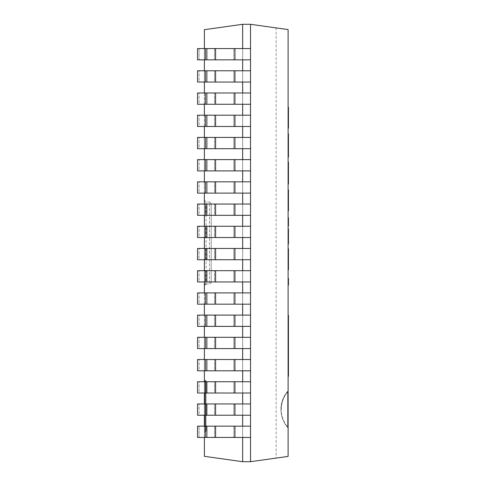 <?xml version="1.0" encoding="UTF-8"?>
<svg xmlns="http://www.w3.org/2000/svg" width="486" height="486" viewBox="0 0 486 486"><rect width="100%" height="100%" fill="white"/><g stroke="black" fill="none" stroke-linecap="round" stroke-linejoin="round"><path stroke-width="0.36" stroke-dasharray="2.43 1.82" d="M287.651 391.333L287.651 427.498L287.651 391.333A27.678 27.678 0 0 0 280.932 409.419C281.005 402.584 283.247 396.558 287.651 391.333A27.678 27.678 0 0 0 280.932 409.419C281.005 402.584 283.247 396.558 287.651 391.333L288.107 391.333L288.107 427.498L288.107 391.333L288.107 427.498L288.107 391.333L287.651 391.333M276.145 458.098L288.107 456.415L288.107 29.585L276.145 27.902L276.145 458.098L250.521 461.7L242.66 461.7L204.387 456.324L204.387 29.676L242.66 24.3L242.66 461.7L242.66 24.3L250.521 24.3L250.521 461.7L250.521 24.3L276.145 27.902M205.335 437.436L250.521 437.436L250.521 426.161L197.553 426.161L250.521 426.161L250.521 437.436L250.521 426.161L242.66 426.161L242.66 437.436L242.66 426.161L242.66 437.436L197.553 437.436L205.335 437.436L205.335 426.161M205.335 415.226L250.521 415.226L250.521 403.951L197.553 403.951L250.521 403.951L197.553 403.951L197.553 415.226L205.335 415.226L205.335 403.951M205.335 393.016L250.521 393.016L250.521 381.741L197.553 381.741L250.521 381.741L197.553 381.741L197.553 393.016L205.335 393.016L205.335 381.741M205.335 370.806L250.521 370.806L250.521 359.525L197.553 359.525L250.521 359.525L197.553 359.525L197.553 370.806L205.335 370.806L205.335 359.525M205.335 348.59L250.521 348.59L250.521 337.314L197.553 337.314L250.521 337.314L197.553 337.314L197.553 348.59L205.335 348.59L205.335 337.314M205.335 326.379L250.521 326.379L250.521 315.104L197.553 315.104L250.521 315.104L197.553 315.104L197.553 326.379L205.335 326.379L205.335 315.104M205.335 304.169L250.521 304.169L250.521 292.894L197.553 292.894L250.521 292.894L197.553 292.894L197.553 304.169L205.335 304.169L205.335 292.894M205.335 281.959L250.521 281.959L250.521 270.678L197.553 270.678L250.521 270.678L197.553 270.678L197.553 281.959L205.335 281.959L205.335 270.678M205.335 259.743L250.521 259.743L250.521 248.468L197.553 248.468L250.521 248.468L197.553 248.468L197.553 259.743L205.335 259.743L205.335 248.468M205.335 237.533L250.521 237.533L250.521 226.257L197.553 226.257L250.521 226.257L197.553 226.257L197.553 237.533L205.335 237.533L205.335 226.257M205.335 215.322L250.521 215.322L250.521 204.047L197.553 204.047L250.521 204.047L197.553 204.047L197.553 215.322L205.335 215.322L205.335 204.047M205.335 193.112L250.521 193.112L250.521 181.831L197.553 181.831L250.521 181.831L197.553 181.831L197.553 193.112L205.335 193.112L205.335 181.831M205.335 170.896L250.521 170.896L250.521 159.621L197.553 159.621L250.521 159.621L197.553 159.621L197.553 170.896L205.335 170.896L205.335 159.621M205.335 148.686L250.521 148.686L250.521 137.41L197.553 137.41L250.521 137.41L197.553 137.41L197.553 148.686L205.335 148.686L205.335 137.41M205.335 126.475L250.521 126.475L250.521 115.2L197.553 115.2L250.521 115.2L197.553 115.2L197.553 126.475L205.335 126.475L205.335 115.2M205.335 104.265L250.521 104.265L250.521 92.984L197.553 92.984L250.521 92.984L197.553 92.984L197.553 104.265L205.335 104.265L205.335 92.984M205.335 82.049L250.521 82.049L250.521 70.774L197.553 70.774L250.521 70.774L197.553 70.774L197.553 82.049L205.335 82.049L205.335 70.774M205.335 59.839L250.521 59.839L250.521 48.564L197.553 48.564L250.521 48.564L250.521 59.839L250.521 48.564L242.66 48.564L242.66 59.839L242.66 48.564L242.66 59.839L197.553 59.839L205.335 59.839L205.335 48.564M211.222 203.701L211.222 282.299L211.222 203.701L209.515 201.994L209.515 284.006L209.515 201.994L206.094 201.994L204.387 200.287L204.387 285.713L204.387 200.287M204.387 48.564L204.387 59.839M204.387 70.774L204.387 82.049M204.387 92.984L204.387 104.265M204.387 115.2L204.387 126.475M204.387 137.41L204.387 148.686M204.387 159.621L204.387 170.896M204.387 181.831L204.387 193.112M204.387 204.047L204.387 215.322M204.387 226.257L204.387 237.533M204.387 248.468L204.387 259.743M204.387 270.678L204.387 281.959M204.387 292.894L204.387 304.169M204.387 315.104L204.387 326.379M204.387 337.314L204.387 348.59M204.387 359.525L204.387 370.806M204.387 381.741L204.387 393.016M204.387 403.951L204.387 415.226M204.387 426.161L204.387 437.436M204.387 379.688L204.387 432.315L204.387 379.688L205.414 380.374L205.414 431.629L205.414 380.374L206.094 381.054L206.094 430.948L206.094 381.054M242.66 415.226L242.66 403.951L242.66 415.226L242.66 403.951L242.66 415.226L197.553 415.226L199.084 415.226L199.084 403.951L199.084 415.226L214.496 415.226L214.496 403.951L214.496 415.226L233.833 415.226L233.833 403.951L233.833 415.226L242.66 415.226L242.66 403.951L242.66 415.226L250.521 415.226L250.521 403.951L250.521 415.226L242.66 415.226M242.66 393.016L242.66 381.741L242.66 393.016L242.66 381.741L242.66 393.016L197.553 393.016L199.084 393.016L199.084 381.741L199.084 393.016L214.496 393.016L214.496 381.741L214.496 393.016L233.833 393.016L233.833 381.741L233.833 393.016L242.66 393.016L242.66 381.741L242.66 393.016L250.521 393.016L250.521 381.741L250.521 393.016L242.66 393.016M242.66 370.806L242.66 359.525L242.66 370.806L242.66 359.525L242.66 370.806L197.553 370.806L199.084 370.806L199.084 359.525L199.084 370.806L214.496 370.806L214.496 359.525L214.496 370.806L233.833 370.806L233.833 359.525L233.833 370.806L242.66 370.806L242.66 359.525L242.66 370.806L250.521 370.806L250.521 359.525L250.521 370.806L242.66 370.806M242.66 348.59L242.66 337.314L242.66 348.59L242.66 337.314L242.66 348.59L197.553 348.59L199.084 348.59L199.084 337.314L199.084 348.59L214.496 348.59L214.496 337.314L214.496 348.59L233.833 348.59L233.833 337.314L233.833 348.59L242.66 348.59L242.66 337.314L242.66 348.59L250.521 348.59L250.521 337.314L250.521 348.59L242.66 348.59M242.66 326.379L242.66 315.104L242.66 326.379L242.66 315.104L242.66 326.379L197.553 326.379L199.084 326.379L199.084 315.104L199.084 326.379L214.496 326.379L214.496 315.104L214.496 326.379L233.833 326.379L233.833 315.104L233.833 326.379L242.66 326.379L242.66 315.104L242.66 326.379L250.521 326.379L250.521 315.104L250.521 326.379L242.66 326.379M242.66 304.169L242.66 292.894L242.66 304.169L242.66 292.894L242.66 304.169L197.553 304.169L199.084 304.169L199.084 292.894L199.084 304.169L214.496 304.169L214.496 292.894L214.496 304.169L233.833 304.169L233.833 292.894L233.833 304.169L242.66 304.169L242.66 292.894L242.66 304.169L250.521 304.169L250.521 292.894L250.521 304.169L242.66 304.169M242.66 281.959L242.66 270.678L242.66 281.959L242.66 270.678L242.66 281.959L197.553 281.959L199.084 281.959L199.084 270.678L199.084 281.959L214.496 281.959L214.496 270.678L214.496 281.959L233.833 281.959L233.833 270.678L233.833 281.959L242.66 281.959L242.66 270.678L242.66 281.959L250.521 281.959L250.521 270.678L250.521 281.959L242.66 281.959M242.66 259.743L242.66 248.468L242.66 259.743L242.66 248.468L242.66 259.743L197.553 259.743L199.084 259.743L199.084 248.468L199.084 259.743L214.496 259.743L214.496 248.468L214.496 259.743L233.833 259.743L233.833 248.468L233.833 259.743L242.66 259.743L242.66 248.468L242.66 259.743L250.521 259.743L250.521 248.468L250.521 259.743L242.66 259.743M242.66 237.533L242.66 226.257L242.66 237.533L242.66 226.257L242.66 237.533L197.553 237.533L199.084 237.533L199.084 226.257L199.084 237.533L214.496 237.533L214.496 226.257L214.496 237.533L233.833 237.533L233.833 226.257L233.833 237.533L242.66 237.533L242.66 226.257L242.66 237.533L250.521 237.533L250.521 226.257L250.521 237.533L242.66 237.533M242.66 215.322L242.66 204.047L242.66 215.322L242.66 204.047L242.66 215.322L197.553 215.322L199.084 215.322L199.084 204.047L199.084 215.322L214.496 215.322L214.496 204.047L214.496 215.322L233.833 215.322L233.833 204.047L233.833 215.322L242.66 215.322L242.66 204.047L242.66 215.322L250.521 215.322L250.521 204.047L250.521 215.322L242.66 215.322M242.66 193.112L242.66 181.831L242.66 193.112L242.66 181.831L242.66 193.112L197.553 193.112L199.084 193.112L199.084 181.831L199.084 193.112L214.496 193.112L214.496 181.831L214.496 193.112L233.833 193.112L233.833 181.831L233.833 193.112L242.66 193.112L242.66 181.831L242.66 193.112L250.521 193.112L250.521 181.831L250.521 193.112L242.66 193.112M242.66 170.896L242.66 159.621L242.66 170.896L242.66 159.621L242.66 170.896L197.553 170.896L199.084 170.896L199.084 159.621L199.084 170.896L214.496 170.896L214.496 159.621L214.496 170.896L233.833 170.896L233.833 159.621L233.833 170.896L242.66 170.896L242.66 159.621L242.66 170.896L250.521 170.896L250.521 159.621L250.521 170.896L242.66 170.896M242.66 148.686L242.66 137.41L242.66 148.686L242.66 137.41L242.66 148.686L197.553 148.686L199.084 148.686L199.084 137.41L199.084 148.686L214.496 148.686L214.496 137.41L214.496 148.686L233.833 148.686L233.833 137.41L233.833 148.686L242.66 148.686L242.66 137.41L242.66 148.686L250.521 148.686L250.521 137.41L250.521 148.686L242.66 148.686M242.66 126.475L242.66 115.2L242.66 126.475L242.66 115.2L242.66 126.475L197.553 126.475L199.084 126.475L199.084 115.2L199.084 126.475L214.496 126.475L214.496 115.2L214.496 126.475L233.833 126.475L233.833 115.2L233.833 126.475L242.66 126.475L242.66 115.2L242.66 126.475L250.521 126.475L250.521 115.2L250.521 126.475L242.66 126.475M242.66 104.265L242.66 92.984L242.66 104.265L242.66 92.984L242.66 104.265L197.553 104.265L199.084 104.265L199.084 92.984L199.084 104.265L214.496 104.265L214.496 92.984L214.496 104.265L233.833 104.265L233.833 92.984L233.833 104.265L242.66 104.265L242.66 92.984L242.66 104.265L250.521 104.265L250.521 92.984L250.521 104.265L242.66 104.265M242.66 82.049L242.66 70.774L242.66 82.049L242.66 70.774L242.66 82.049L197.553 82.049L199.084 82.049L199.084 70.774L199.084 82.049L214.496 82.049L214.496 70.774L214.496 82.049L233.833 82.049L233.833 70.774L233.833 82.049L242.66 82.049L242.66 70.774L242.66 82.049L250.521 82.049L250.521 70.774L250.521 82.049L242.66 82.049M242.66 437.436L242.66 426.161L242.66 437.436L197.553 437.436L197.553 426.161L242.66 426.161L242.66 437.436L250.521 437.436L242.66 437.436M242.66 59.839L242.66 48.564L242.66 59.839L197.553 59.839L197.553 48.564L242.66 48.564L242.66 59.839L250.521 59.839L242.66 59.839M250.521 437.436L250.521 426.161L250.521 437.436M250.521 415.226L250.521 403.951L250.521 415.226M250.521 393.016L250.521 381.741L250.521 393.016M250.521 370.806L250.521 359.525L250.521 370.806M250.521 348.59L250.521 337.314L250.521 348.59M250.521 326.379L250.521 315.104L250.521 326.379M250.521 304.169L250.521 292.894L250.521 304.169M250.521 281.959L250.521 270.678L250.521 281.959M250.521 259.743L250.521 248.468L250.521 259.743M250.521 237.533L250.521 226.257L250.521 237.533M250.521 215.322L250.521 204.047L250.521 215.322M250.521 193.112L250.521 181.831L250.521 193.112M250.521 170.896L250.521 159.621L250.521 170.896M250.521 148.686L250.521 137.41L250.521 148.686M250.521 126.475L250.521 115.2L250.521 126.475M250.521 104.265L250.521 92.984L250.521 104.265M250.521 82.049L250.521 70.774L250.521 82.049M250.521 59.839L250.521 48.564L250.521 59.839M281.273 409.419C281.351 402.56 283.63 396.533 288.107 391.333A27.338 27.338 0 0 0 288.107 427.498L287.651 427.498A27.678 27.678 0 0 1 280.932 409.419A27.678 27.678 0 0 0 287.651 427.498L288.107 427.498M288.107 360.09L288.107 315.28L288.107 360.09M288.447 365.065L288.447 360.09L288.447 365.065L288.107 365.065M288.447 315.28L288.447 376.322M288.447 376.243L288.107 376.243M288.447 372.568L288.107 372.568M288.447 364.561L288.107 364.561M288.447 347.217L288.107 347.217M288.447 323.998L288.107 323.998M288.447 337.624L288.447 358.261L288.447 319.266L288.447 337.624L288.107 337.624M288.447 329.308L288.107 329.308M288.447 319.266L288.107 319.266M288.447 322.856L288.107 322.856M288.447 352.958L288.107 352.958M288.447 225.115L288.107 225.115L288.107 218.864L288.107 225.115L288.447 225.115L288.447 218.864L288.447 225.115M288.447 218.864L288.107 218.864L288.447 218.864M288.107 354.92L288.107 332.533L288.107 354.92L288.447 354.92M288.447 348.814L288.107 348.814M288.447 332.533L288.107 332.533M288.107 228.936L288.447 228.936L288.107 244.045L288.107 228.936L288.107 240.57L288.447 240.57L288.447 244.045L288.107 244.045M288.447 240.57L288.107 240.57M288.447 234.149L288.107 234.149L288.107 229.283L288.107 234.149L288.447 234.149L288.107 234.149M288.447 229.283L288.107 229.283L288.447 229.283M288.447 233.894L288.107 233.894M288.447 231.458L288.107 231.458M288.107 349.78L288.107 341.3L288.107 349.78M288.107 226.099L288.107 217.88L288.107 226.099M288.447 217.88L288.447 226.099M288.447 121.974L288.107 121.974L288.107 107.199L288.107 121.974M288.447 107.199L288.447 128.225L288.107 128.225M288.447 121.798L288.107 121.804M288.447 119.611L288.107 119.611M288.447 114.332L288.107 114.332M288.447 113.463L288.107 113.463M288.447 107.212L288.107 107.212L288.447 107.212M288.447 173.253L288.447 168.32L288.447 173.253L288.107 173.253L288.107 177.912L288.107 168.32L288.107 173.253M288.447 175.786L288.107 175.786M288.447 170.404L288.107 170.404M288.447 168.32L288.107 168.32M288.107 162.069L288.447 162.069L288.447 177.87L288.107 177.87L288.107 162.069L288.107 183.981L288.107 165.368L288.107 177.888L288.447 177.87L288.107 177.7M288.447 177.524L288.107 177.524M288.447 177.7L288.447 169.468L288.107 169.468M288.447 169.468L288.447 168.284L288.107 168.29L288.447 168.29L288.447 162.415L288.447 183.981M288.447 170.203L288.107 170.203M288.447 182.037L288.107 182.037M288.447 180.592L288.107 180.592M288.447 177.888L288.107 177.888M288.447 168.144L288.107 168.144M288.447 166.09L288.107 166.09M288.447 165.368L288.107 165.368M288.447 162.415L288.107 162.415L288.447 162.415M288.447 168.29L288.107 168.284M288.447 204.618L288.107 204.618L288.107 189.844L288.107 204.618M288.447 189.856L288.107 189.856L288.447 189.856L288.447 210.869L288.107 210.869M288.447 204.448L288.107 204.448M288.447 202.255L288.107 202.255M288.447 196.976L288.107 196.976M288.447 196.107L288.107 196.107M288.447 146.517L288.447 140.126L288.107 150.909L288.107 133.857L288.107 157.178L288.107 145.514L288.447 145.514L288.447 146.517L288.107 146.517M288.447 144.512L288.107 144.512M288.447 142.702L288.107 142.702M288.447 142.204L288.107 142.204M288.447 141.086L288.107 141.086M288.447 140.345L288.107 140.345M288.447 140.168L288.107 140.168M288.447 140.515L288.107 140.515M288.447 141.736L288.107 141.736M288.447 143.297L288.107 143.297M288.447 147.738L288.107 147.738M288.447 149.293L288.107 149.293M288.447 150.514L288.107 150.514M288.447 150.86L288.107 150.86M288.447 150.69L288.107 150.69M288.447 149.949L288.107 149.949M288.447 148.831L288.107 148.831M288.447 148.327L288.107 148.327M288.447 133.863L288.107 133.863L288.447 133.863L288.447 145.514L288.107 145.514M288.447 139.178L288.107 139.178M288.447 138.953L288.107 138.953M288.447 135.977L288.107 135.977M288.447 134.543L288.107 134.543M288.447 145.514L288.447 157.178M288.447 157.172L288.107 157.172L288.447 157.172M288.447 156.492L288.107 156.492M288.447 155.052L288.107 155.052M288.447 152.082L288.107 152.082M288.447 151.857L288.107 151.857M288.447 263.497L288.107 263.497L288.107 248.723L288.107 263.497M288.447 248.723L288.447 269.754L288.107 269.754M288.447 263.327L288.107 263.327M288.447 261.134L288.107 261.134M288.447 255.855L288.107 255.855M288.447 254.986L288.107 254.986M288.447 248.735L288.107 248.735L288.447 248.735M288.107 278.435L288.447 278.435L288.447 285.209L288.107 285.209L288.107 278.435L288.107 285.209M206.094 201.994L206.094 284.006L206.094 201.994M205.068 380.374L205.068 431.629L205.068 380.374M199.084 437.436L199.084 426.161L199.084 437.436M214.496 437.436L214.496 426.161L214.496 437.436M233.833 437.436L233.833 426.161L233.833 437.436M199.084 59.839L199.084 48.564L199.084 59.839M214.496 59.839L214.496 48.564L214.496 59.839M233.833 59.839L233.833 48.564L233.833 59.839M234.926 437.436L234.926 426.161M215.59 437.436L215.59 426.161M206.866 437.436L206.866 426.161M234.926 415.226L234.926 403.951M215.59 415.226L215.59 403.951M206.866 415.226L206.866 403.951M234.926 393.016L234.926 381.741M215.59 393.016L215.59 381.741M206.866 393.016L206.866 381.741M234.926 370.806L234.926 359.525M215.59 370.806L215.59 359.525M206.866 370.806L206.866 359.525M234.926 348.59L234.926 337.314M215.59 348.59L215.59 337.314M206.866 348.59L206.866 337.314M234.926 326.379L234.926 315.104M215.59 326.379L215.59 315.104M206.866 326.379L206.866 315.104M234.926 304.169L234.926 292.894M215.59 304.169L215.59 292.894M206.866 304.169L206.866 292.894M234.926 281.959L234.926 270.678M215.59 281.959L215.59 270.678M206.866 281.959L206.866 270.678M234.926 259.743L234.926 248.468M215.59 259.743L215.59 248.468M206.866 259.743L206.866 248.468M234.926 237.533L234.926 226.257M215.59 237.533L215.59 226.257M206.866 237.533L206.866 226.257M234.926 215.322L234.926 204.047M215.59 215.322L215.59 204.047M206.866 215.322L206.866 204.047M234.926 193.112L234.926 181.831M215.59 193.112L215.59 181.831M206.866 193.112L206.866 181.831M234.926 170.896L234.926 159.621M215.59 170.896L215.59 159.621M206.866 170.896L206.866 159.621M234.926 148.686L234.926 137.41M215.59 148.686L215.59 137.41M206.866 148.686L206.866 137.41M234.926 126.475L234.926 115.2M215.59 126.475L215.59 115.2M206.866 126.475L206.866 115.2M234.926 104.265L234.926 92.984M215.59 104.265L215.59 92.984M206.866 104.265L206.866 92.984M234.926 82.049L234.926 70.774M215.59 82.049L215.59 70.774M206.866 82.049L206.866 70.774M234.926 59.839L234.926 48.564M215.59 59.839L215.59 48.564M206.866 59.839L206.866 48.564M288.447 355.576L288.107 355.576M288.447 334.216L288.107 334.216M288.447 344.349L288.107 344.349M288.447 360.837L288.107 360.837M288.447 366.323L288.107 366.323M288.447 367.671L288.107 367.671M288.447 169.079L288.107 169.079M288.447 174.571L288.107 174.571M288.447 176.752L288.107 176.752M288.447 174.049L288.107 174.049M206.094 284.006L209.515 284.006C209.94 284.432 210.511 283.867 211.222 282.299M204.387 432.315L206.094 430.948M288.447 367.702L288.107 367.702M288.447 177.912L288.107 177.912M288.447 140.126L288.107 140.126M288.447 150.909L288.107 150.909"/><path stroke-width="0.73" d="M204.387 437.436L204.387 456.324L242.66 461.7L250.521 461.7L250.521 437.436L250.521 461.7L288.107 456.415L288.107 29.585L250.521 24.3L242.66 24.3L204.387 29.676L204.387 48.564M205.335 437.436L205.335 426.161L197.553 426.161L197.553 437.436L250.521 437.436L250.521 24.3L250.521 48.564L197.553 48.564L197.553 59.839L205.335 59.839L205.335 48.564M204.387 59.839L204.387 70.774M204.387 82.049L204.387 92.984M204.387 104.265L204.387 115.2M204.387 126.475L204.387 137.41M204.387 148.686L204.387 159.621M204.387 170.896L204.387 181.831M204.387 193.112L204.387 204.047M204.387 215.322L204.387 226.257M204.387 237.533L204.387 248.468M204.387 259.743L204.387 270.678M204.387 281.959L204.387 292.894M204.387 304.169L204.387 315.104M204.387 326.379L204.387 337.314M204.387 348.59L204.387 359.525M204.387 370.806L204.387 381.741M204.387 393.016L204.387 403.951M204.387 415.226L204.387 426.161M242.66 461.7L242.66 437.436L242.66 461.7M242.66 426.161L242.66 415.226L242.66 426.161M242.66 403.951L242.66 393.016L242.66 403.951M242.66 381.741L242.66 370.806L242.66 381.741M242.66 359.525L242.66 348.59L242.66 359.525M242.66 337.314L242.66 326.379L242.66 337.314M242.66 315.104L242.66 304.169L242.66 315.104M242.66 292.894L242.66 281.959L242.66 292.894M242.66 270.678L242.66 259.743L242.66 270.678M242.66 248.468L242.66 237.533L242.66 248.468M242.66 226.257L242.66 215.322L242.66 226.257M242.66 204.047L242.66 193.112L242.66 204.047M242.66 181.831L242.66 170.896L242.66 181.831M242.66 159.621L242.66 148.686L242.66 159.621M242.66 137.41L242.66 126.475L242.66 137.41M242.66 115.2L242.66 104.265L242.66 115.2M242.66 92.984L242.66 82.049L242.66 92.984M242.66 70.774L242.66 59.839L242.66 70.774M242.66 48.564L242.66 24.3L242.66 48.564M234.926 437.436L234.926 426.161L250.521 426.161L250.521 415.226L234.926 415.226L234.926 403.951L250.521 403.951L250.521 393.016L234.926 393.016L234.926 381.741L250.521 381.741L250.521 370.806L234.926 370.806L234.926 359.525L250.521 359.525L250.521 348.59L234.926 348.59L234.926 337.314L250.521 337.314L250.521 326.379L234.926 326.379L234.926 315.104L250.521 315.104L250.521 304.169L234.926 304.169L234.926 292.894L250.521 292.894L250.521 281.959L234.926 281.959L234.926 270.678L250.521 270.678L250.521 259.743L234.926 259.743L234.926 248.468L250.521 248.468L250.521 237.533L234.926 237.533L234.926 226.257L250.521 226.257L250.521 215.322L234.926 215.322L234.926 204.047L250.521 204.047L250.521 193.112L234.926 193.112L234.926 181.831L250.521 181.831L250.521 170.896L234.926 170.896L234.926 159.621L250.521 159.621L250.521 148.686L234.926 148.686L234.926 137.41L250.521 137.41L250.521 126.475L234.926 126.475L234.926 115.2L250.521 115.2L250.521 104.265L234.926 104.265L234.926 92.984L250.521 92.984L250.521 82.049L234.926 82.049L234.926 70.774L250.521 70.774L250.521 59.839L234.926 59.839L234.926 48.564M234.926 426.161L205.335 426.161M205.335 403.951L197.553 403.951L197.553 415.226L205.335 415.226L205.335 403.951L234.926 403.951M205.335 415.226L234.926 415.226M205.335 381.741L197.553 381.741L197.553 393.016L205.335 393.016L205.335 381.741L234.926 381.741M205.335 393.016L234.926 393.016M205.335 359.525L197.553 359.525L197.553 370.806L205.335 370.806L205.335 359.525L234.926 359.525M205.335 370.806L234.926 370.806M205.335 337.314L197.553 337.314L197.553 348.59L205.335 348.59L205.335 337.314L234.926 337.314M205.335 348.59L234.926 348.59M205.335 315.104L197.553 315.104L197.553 326.379L205.335 326.379L205.335 315.104L234.926 315.104M205.335 326.379L234.926 326.379M205.335 292.894L197.553 292.894L197.553 304.169L205.335 304.169L205.335 292.894L234.926 292.894M205.335 304.169L234.926 304.169M205.335 270.678L197.553 270.678L197.553 281.959L205.335 281.959L205.335 270.678L234.926 270.678M205.335 281.959L234.926 281.959M205.335 248.468L197.553 248.468L197.553 259.743L205.335 259.743L205.335 248.468L234.926 248.468M205.335 259.743L234.926 259.743M205.335 226.257L197.553 226.257L197.553 237.533L205.335 237.533L205.335 226.257L234.926 226.257M205.335 237.533L234.926 237.533M205.335 204.047L197.553 204.047L197.553 215.322L205.335 215.322L205.335 204.047L234.926 204.047M205.335 215.322L234.926 215.322M205.335 181.831L197.553 181.831L197.553 193.112L205.335 193.112L205.335 181.831L234.926 181.831M205.335 193.112L234.926 193.112M205.335 159.621L197.553 159.621L197.553 170.896L205.335 170.896L205.335 159.621L234.926 159.621M205.335 170.896L234.926 170.896M205.335 137.41L197.553 137.41L197.553 148.686L205.335 148.686L205.335 137.41L234.926 137.41M205.335 148.686L234.926 148.686M205.335 115.2L197.553 115.2L197.553 126.475L205.335 126.475L205.335 115.2L234.926 115.2M205.335 126.475L234.926 126.475M205.335 92.984L197.553 92.984L197.553 104.265L205.335 104.265L205.335 92.984L234.926 92.984M205.335 104.265L234.926 104.265M205.335 70.774L197.553 70.774L197.553 82.049L205.335 82.049L205.335 70.774L234.926 70.774M205.335 82.049L234.926 82.049M205.335 59.839L234.926 59.839M288.107 376.322L288.447 376.322L288.447 360.09L288.107 360.09M288.447 361.784L288.107 361.784M288.447 360.09L288.447 315.28L288.107 315.28M288.447 325.225L288.107 325.225M288.447 338.244L288.107 338.244M288.447 338.633L288.107 338.633M288.107 244.045L288.447 244.045L288.447 228.936L288.107 228.936M288.447 232.897L288.107 232.897M288.447 236.852L288.107 236.852M288.447 238.662L288.107 238.662M288.447 240.57L288.107 240.57M288.107 217.88L288.447 217.88L288.447 226.099L288.107 226.099M288.107 128.225L288.447 128.225L288.447 121.974L288.107 121.974M288.447 121.974L288.447 107.199L288.107 107.199M288.447 108.08L288.107 108.08M288.447 116.245L288.107 116.245M288.107 183.981L288.447 183.981L288.447 162.069L288.107 162.069M288.447 165.368L288.107 165.368M288.447 175.616L288.107 175.616M288.447 181.229L288.107 181.229M288.447 183.605L288.107 183.605M288.447 183.951L288.107 183.951M288.107 210.869L288.447 210.869L288.447 204.618L288.107 204.618M288.447 204.618L288.447 189.844L288.107 189.844M288.447 190.725L288.107 190.725M288.447 198.889L288.107 198.889M288.107 157.178L288.447 157.178L288.447 133.857L288.107 133.857M288.447 134.78L288.107 134.78M288.447 138.601L288.107 138.601M288.447 140.8L288.107 140.8M288.447 145.514L288.107 145.514M288.447 150.229L288.107 150.229M288.447 152.428L288.107 152.428M288.447 156.255L288.107 156.255M288.107 269.754L288.447 269.754L288.447 263.497L288.107 263.497M288.447 263.497L288.447 248.723L288.107 248.723M288.447 249.604L288.107 249.604M288.447 257.768L288.107 257.768M288.107 278.435L288.447 278.435L288.447 285.209L288.107 285.209M215.59 437.436L215.59 426.161M206.866 437.436L206.866 426.161M215.59 415.226L215.59 403.951M206.866 415.226L206.866 403.951M215.59 393.016L215.59 381.741M206.866 393.016L206.866 381.741M215.59 370.806L215.59 359.525M206.866 370.806L206.866 359.525M215.59 348.59L215.59 337.314M206.866 348.59L206.866 337.314M215.59 326.379L215.59 315.104M206.866 326.379L206.866 315.104M215.59 304.169L215.59 292.894M206.866 304.169L206.866 292.894M215.59 281.959L215.59 270.678M206.866 281.959L206.866 270.678M215.59 259.743L215.59 248.468M206.866 259.743L206.866 248.468M215.59 237.533L215.59 226.257M206.866 237.533L206.866 226.257M215.59 215.322L215.59 204.047M206.866 215.322L206.866 204.047M215.59 193.112L215.59 181.831M206.866 193.112L206.866 181.831M215.59 170.896L215.59 159.621M206.866 170.896L206.866 159.621M215.59 148.686L215.59 137.41M206.866 148.686L206.866 137.41M215.59 126.475L215.59 115.2M206.866 126.475L206.866 115.2M215.59 104.265L215.59 92.984M206.866 104.265L206.866 92.984M215.59 82.049L215.59 70.774M206.866 82.049L206.866 70.774M215.59 59.839L215.59 48.564M206.866 59.839L206.866 48.564M288.447 368.898L288.107 368.898M288.447 374.493L288.107 374.493M288.447 111.659L288.107 111.659M288.447 162.931L288.107 162.931M288.447 169.535L288.107 169.535M288.447 194.303L288.107 194.303M288.447 134.087L288.107 134.087M288.447 136.299L288.107 136.299M288.447 154.736L288.107 154.736M288.447 156.948L288.107 156.948M288.447 253.182L288.107 253.182M206.094 284.006C205.663 283.581 205.092 284.146 204.387 285.713M288.447 341.3L288.107 341.3M288.447 358.261L288.107 358.261"/></g></svg>

